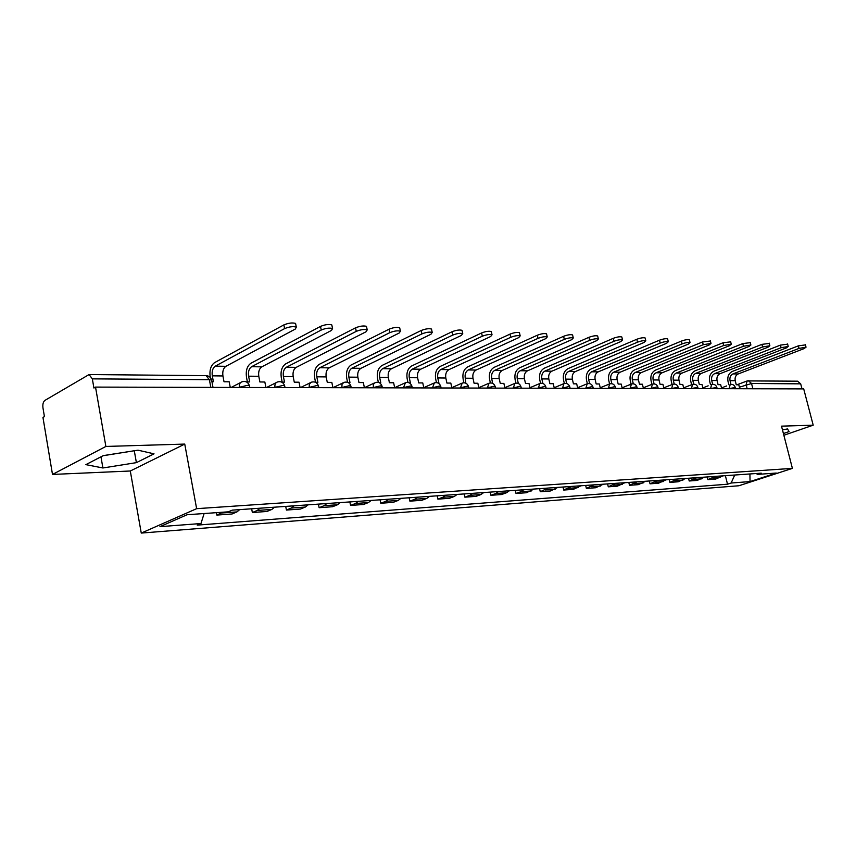 <?xml version="1.0" encoding="UTF-8"?>
<svg xmlns="http://www.w3.org/2000/svg" width="856" height="856" viewBox="0 0 856 856"><rect width="100%" height="100%" fill="white"/><g stroke="black" fill="none" stroke-linecap="round" stroke-linejoin="round"><path stroke-width="1.28" d="M105.877 446.447L52.494 474.438L130.294 471.003L141.261 533.074L738.921 485.748L792.399 468.382L196.634 508.667L184.746 444.082L105.877 446.447L95.519 387.094L803.709 388.902L813.2 425.186L781.507 426.149L792.399 468.382M52.494 474.438L42.961 417.45L44.426 416.605L42.95 407.788C42.554 404.246 43.207 401.774 44.94 400.373L89.078 374.554L92.33 378.866L93.925 388.025L95.519 387.094M747.438 380.909L797.567 381.188L800.681 383.841L751.536 383.499L739.391 387.212M802.008 388.892L800.681 383.841M783.861 435.265L813.2 425.186M223.031 512.188L216.846 515.077L232.062 513.985L236.93 511.909L239.68 509.62M216.397 512.658L216.846 515.077M260.01 508.197L257.249 510.465L252.359 512.519L266.944 511.46L271.844 509.427L274.605 507.18M251.653 508.785L252.359 512.519M294.111 505.821L291.329 508.036L286.428 510.058L300.424 509.053L305.335 507.041L308.117 504.837M285.711 506.399L286.428 510.058M326.832 503.531L324.05 505.714L319.138 507.694L332.588 506.731L337.51 504.751L340.292 502.59M318.421 504.12L319.138 507.694M358.279 501.327L355.486 503.478L350.564 505.425L363.49 504.494L368.422 502.558L371.204 500.428M349.847 501.916L350.564 505.425M388.506 499.219L385.714 501.327L380.781 503.253L393.225 502.354L398.158 500.439L400.95 498.353M380.075 499.808L380.781 503.253M417.589 497.186L414.796 499.251L409.874 501.145L421.848 500.289L426.78 498.406L429.562 496.352M409.157 497.775L409.874 501.145M445.591 495.228L442.809 497.261L437.876 499.134L449.421 498.299L454.343 496.437L457.136 494.415M437.17 495.817L437.876 499.134M472.576 493.345L469.794 495.346L464.872 497.175L476 496.373L480.922 494.554L483.704 492.564M464.166 493.933L464.872 497.175M498.599 491.526L495.817 493.495L490.905 495.303L501.637 494.522L506.549 492.724L509.331 490.766M490.199 492.104L490.905 495.303M523.701 489.771L520.93 491.708L516.018 493.484L526.387 492.746L534.058 489.044M515.323 490.349L516.018 493.484M547.936 488.07L540.275 491.74L550.29 491.012L557.941 487.374M539.58 488.658L540.275 491.74M571.348 486.433L563.708 490.049L573.392 489.354L581.01 485.759M563.013 487.021L563.708 490.049M593.978 484.849L586.371 488.412L595.723 487.738L603.32 484.196M585.675 485.438L586.371 488.412M615.86 483.319L608.284 486.829L617.337 486.176L624.901 482.688M607.589 483.897L608.284 486.829M637.035 481.842L629.492 485.299L638.255 484.667L645.788 481.233M628.807 482.42L629.492 485.299M657.536 480.409L650.025 483.822L658.521 483.201L666.022 479.82M649.351 480.986L650.025 483.822M677.406 479.018L669.927 482.388L678.155 481.789L685.624 478.45M669.242 479.595L669.927 482.388M696.656 477.68L689.208 480.986L697.191 480.419L704.616 477.124M688.534 478.247L689.208 480.986M715.316 476.375L707.912 479.638L715.648 479.082L723.042 475.829M707.238 476.931L707.912 479.638M204.124 513.525L200.967 523.53L159.954 526.665L187.09 514.734L228.317 511.824L232.233 510.144L761.262 473.165L757.517 474.385L776.274 473.058L750.059 481.575L731.152 483.019L734.716 475.016M200.967 523.53L197.233 525.124L727.514 484.207L731.152 483.019M141.261 533.074L196.634 508.667M130.294 471.003L184.746 444.082M154.037 453.841L137.966 450.17L103.276 455.617L85.868 464.637L102.902 467.975L136.393 462.636L154.037 453.841M783.411 433.543L789.082 431.585L787.509 428.942L782.459 429.83M725.385 475.669L727.514 484.207M756.223 473.507L757.517 474.385M749.92 473.957L750.059 481.575M103.084 455.724L134.499 450.716M134.296 450.812L136.393 462.636M100.965 456.815L102.902 467.975M230.264 387.436L229.183 381.797L224.026 381.765L222.924 375.955C222.346 371.397 223.341 368.176 225.909 366.315L295.352 329.025L296.304 327.099C293.094 326.222 289.189 326.725 284.609 328.608L283.871 324.906C288.451 323.012 292.345 322.519 295.566 323.408L295.78 324.456M211.914 381.69L213.39 381.701L212.288 375.848C211.71 371.269 212.705 368.037 215.263 366.154L284.609 328.608M283.871 324.906L214.599 362.623C210.801 365.405 209.335 370.188 210.191 376.972L210.298 377.55M265.916 387.533L264.836 382.001L259.892 381.979L258.79 376.287C258.212 371.825 259.208 368.679 261.797 366.85L331.507 330.416L332.556 328.522C329.507 327.698 325.74 328.19 321.235 330.02L320.508 326.404C325.002 324.563 328.768 324.071 331.807 324.906L332.01 325.89M246.346 381.894L249.706 381.915L248.604 376.191C248.015 371.697 249.021 368.54 251.6 366.7L321.235 330.02M320.508 326.404L250.926 363.233C247.117 365.961 245.629 370.648 246.496 377.282L247.384 381.904M300.103 387.618L299.022 382.204L294.282 382.183L293.18 376.608C292.591 372.232 293.597 369.15 296.197 367.363L366.09 331.743L367.224 329.881C364.335 329.1 360.686 329.592 356.267 331.368L355.529 327.827C359.948 326.05 363.597 325.558 366.475 326.35L366.668 327.249M281.656 382.108L284.513 382.118L283.4 376.512C282.822 372.114 283.828 369.022 286.418 367.224L356.267 331.368M355.529 327.827L285.744 363.832C281.913 366.496 280.426 371.087 281.282 377.582L282.18 382.108M332.909 387.704L331.828 382.397L327.281 382.375L326.168 376.908C325.59 372.627 326.607 369.61 329.207 367.855L399.206 333.016L400.415 331.186C397.687 330.448 394.145 330.94 389.801 332.663L389.063 329.196C393.407 327.463 396.938 326.971 399.677 327.73L399.859 328.565M315.511 382.3L317.897 382.311L316.795 376.822C316.206 372.51 317.223 369.482 319.823 367.716L389.801 332.663M389.063 329.196L319.149 364.399C315.308 367.01 313.81 371.504 314.666 377.87L315.564 382.3M364.41 387.779L363.34 382.579L358.964 382.557L357.862 377.207C357.284 373.002 358.3 370.049 360.9 368.337L430.943 334.247L432.226 332.438C429.626 331.732 426.202 332.224 421.922 333.894L421.195 330.502C425.464 328.822 428.899 328.34 431.488 329.046L431.659 329.828M347.996 382.493L349.954 382.504L348.852 377.122C348.274 372.895 349.28 369.92 351.891 368.198L421.922 333.894M421.195 330.502L351.217 364.945C347.365 367.502 345.867 371.911 346.723 378.149L347.579 382.322M394.702 387.854L393.621 382.76L389.427 382.739L388.314 377.485C387.747 373.366 388.752 370.466 391.363 368.786L461.395 335.413L462.743 333.637C460.271 332.973 456.944 333.455 452.738 335.081L452.011 331.754C456.205 330.116 459.533 329.646 462.005 330.32L462.165 331.037M379.197 382.675L380.76 382.685L379.657 377.41C379.08 373.27 380.096 370.348 382.696 368.658L452.738 335.081M452.011 331.754L382.022 365.469C378.17 367.973 376.672 372.296 377.528 378.416L378.352 382.365M423.838 387.929L422.757 382.932L418.723 382.91L417.61 377.753C417.043 373.719 418.06 370.873 420.66 369.225L490.627 336.536L492.04 334.792C489.685 334.161 486.443 334.632 482.313 336.215L481.586 332.963C485.716 331.368 488.947 330.898 491.301 331.54L491.451 332.203M409.2 382.857L410.388 382.857L409.275 377.678C408.708 373.623 409.724 370.766 412.325 369.107L482.313 336.215M481.586 332.963L411.661 365.972C407.798 368.433 406.3 372.67 407.146 378.673L407.959 382.461M451.882 388.003L450.812 383.092L446.918 383.071L445.815 378.02C445.248 374.061 446.265 371.269 448.865 369.653L518.715 337.617L520.181 335.894C517.944 335.295 514.788 335.766 510.722 337.307L510.005 334.118C514.06 332.567 517.206 332.096 519.453 332.706L519.592 333.326M438.047 383.017L438.893 383.028L437.791 377.945C437.213 373.965 438.229 371.151 440.84 369.535L510.722 337.307M510.005 334.118L440.166 366.454C436.314 368.872 434.816 373.023 435.661 378.919L436.453 382.589M478.9 388.068L477.83 383.253L474.074 383.231L472.983 378.266C472.416 374.382 473.432 371.643 476.032 370.06L545.721 338.655L547.241 336.964C545.101 336.397 542.041 336.857 538.039 338.366L537.322 335.231C541.313 333.722 544.373 333.252 546.524 333.84L546.652 334.418M465.825 383.188L465.247 378.202C464.68 374.286 465.696 371.536 468.296 369.942L538.039 338.366M537.322 335.231L467.633 366.924C463.781 369.289 462.283 373.366 463.128 379.155L463.909 382.739M504.944 388.143L503.874 383.402L500.257 383.381L499.166 378.513C498.599 374.693 499.615 372.007 502.215 370.445L571.712 339.661L573.285 337.992C571.241 337.446 568.256 337.906 564.318 339.372L563.601 336.301C567.528 334.824 570.524 334.364 572.568 334.921L572.696 335.456M492.585 383.338L491.708 378.448C491.141 374.607 492.157 371.9 494.757 370.338L564.318 339.372M563.601 336.301L494.094 367.374C490.253 369.696 488.755 373.698 489.589 379.379L490.381 382.921M530.067 388.207L529.008 383.552L525.52 383.531L524.428 378.748C523.861 374.992 524.878 372.36 527.467 370.83L596.75 340.624L598.365 338.976C596.407 338.462 593.497 338.923 589.624 340.346L588.907 337.328C592.78 335.894 595.69 335.445 597.649 335.969L597.766 336.462M518.319 383.467L517.238 378.684C516.671 374.907 517.687 372.253 520.277 370.723L589.624 340.346M588.907 337.328L519.613 367.812C515.783 370.092 514.285 374.019 515.119 379.604L515.911 383.103M554.313 388.26L553.265 383.702L549.894 383.681L548.814 378.973C548.247 375.292 549.263 372.692 551.842 371.194L620.868 341.544L622.526 339.928C620.654 339.436 617.807 339.885 613.998 341.287L613.292 338.323C617.101 336.922 619.937 336.472 621.82 336.975L621.927 337.435M542.918 383.488L541.859 378.908C541.302 375.206 542.308 372.595 544.898 371.087L613.998 341.287M613.292 338.323L544.245 368.23C540.414 370.466 538.916 374.329 539.751 379.818L540.553 383.295M577.736 388.324L576.687 383.83L573.434 383.82L572.354 379.197C571.797 375.57 572.803 373.023 575.382 371.547L644.129 342.443L645.831 340.849C644.033 340.378 641.262 340.827 637.506 342.186L636.8 339.276C640.545 337.917 643.327 337.467 645.124 337.949L645.231 338.377M566.672 383.541L565.645 379.133C565.088 375.484 566.094 372.927 568.673 371.44L637.506 342.186M563.58 383.755L561.333 384.729M636.8 339.276L568.02 368.636C564.211 370.841 562.713 374.628 563.537 380.021L564.35 383.509M600.377 388.378L599.328 383.97L596.183 383.948L595.113 379.401C594.556 375.838 595.562 373.334 598.13 371.889L666.578 343.31L668.322 341.737C666.589 341.287 663.882 341.737 660.179 343.063L659.484 340.196C663.175 338.869 665.882 338.43 667.616 338.88L667.712 339.286M589.634 383.616L588.628 379.347C588.072 375.763 589.078 373.248 591.646 371.782L660.179 343.063M586.852 383.895L584.445 384.911M659.484 340.196L590.993 369.022C587.195 371.194 585.707 374.917 586.531 380.214L587.355 383.713M622.259 388.442L621.221 384.098L618.182 384.077L617.112 379.604C616.566 376.105 617.561 373.633 620.119 372.21L688.256 344.144L690.032 342.593C688.363 342.165 685.72 342.603 682.082 343.898L681.376 341.095C685.014 339.789 687.668 339.351 689.326 339.789L689.422 340.174M611.837 383.713L610.842 379.55C610.285 376.03 611.291 373.548 613.848 372.114L682.082 343.898M609.333 384.023L606.776 385.082M681.376 341.095L613.206 369.407C609.418 371.525 607.931 375.195 608.755 380.406L609.59 383.927M643.445 388.496L642.407 384.216L639.464 384.205L638.405 379.807C637.848 376.362 638.854 373.933 641.39 372.531L709.196 344.947L711.004 343.427L703.225 344.722L702.53 341.951L710.394 341.02M633.312 383.809L632.327 379.754C631.782 376.287 632.777 373.847 635.323 372.446L703.225 344.722M702.53 341.951L634.681 369.771C630.915 371.857 629.438 375.463 630.251 380.588L631.107 384.141L628.39 385.243M663.946 388.538L662.918 384.344L660.062 384.323L659.002 380C658.457 376.608 659.452 374.222 661.988 372.841L729.44 345.728L731.27 344.23L723.673 345.503L722.978 342.785L730.671 341.844M654.102 383.927L653.128 379.946C652.582 376.533 653.577 374.136 656.113 372.756L723.673 345.503M652.101 384.28L649.297 385.403M722.978 342.785L655.471 370.124C651.726 372.178 650.25 375.731 651.063 380.77L651.908 384.28M683.794 388.592L682.778 384.462L680.006 384.44L678.958 380.182C678.423 376.843 679.407 374.489 681.932 373.141L749.021 346.477L750.883 345L743.436 346.263L742.751 343.588L750.284 342.646M674.228 384.044L673.265 380.128C672.73 376.779 673.715 374.414 676.24 373.055L743.436 346.263M672.463 384.398L669.542 385.553M742.751 343.588L675.609 370.466C671.874 372.488 670.409 375.987 671.211 380.941L672.056 384.398M703.033 388.645L702.016 384.569L699.341 384.558L698.303 380.364C697.758 377.079 698.742 374.768 701.257 373.43L767.971 347.204L769.865 345.749L762.568 347.001L761.894 344.369L769.255 343.416M693.735 384.162L692.782 380.31C692.247 377.004 693.232 374.682 695.746 373.344L762.568 347.001M692.183 384.515L689.155 385.692M761.894 344.369L695.104 370.798C691.391 372.788 689.936 376.223 690.728 381.113L691.573 384.505M721.683 388.688L720.677 384.676L718.077 384.665L717.05 380.535C716.515 377.293 717.489 375.024 719.992 373.708L786.322 347.911L788.237 346.477L781.089 347.707L780.415 345.118L787.627 344.166M712.652 384.291L711.7 380.481C711.165 377.239 712.139 374.949 714.642 373.623L781.089 347.707M702.84 387.875L708.169 385.831M780.415 345.118L714.011 371.119C710.32 373.077 708.864 376.469 709.656 381.273L710.491 384.622M739.777 388.731L738.782 384.783L736.256 384.772L735.229 380.706C734.694 377.517 735.668 375.27 738.15 373.976L804.094 348.595L806.031 347.183L799.033 348.403L798.359 345.856L805.432 344.893M730.992 384.419L730.04 380.653C729.505 377.453 730.489 375.206 732.971 373.901L799.033 348.403M721.49 387.907L726.605 385.96M798.359 345.856L732.34 371.429C728.67 373.366 727.226 376.694 728.007 381.434L728.841 384.729M735.315 387.543L728.274 388.71M729.152 388.71L730.136 384.612C732.618 384.044 734.33 384.954 735.261 387.329L735.614 388.72M716.879 387.49L709.699 388.656M710.576 388.656L711.614 384.505C714.129 383.927 715.862 384.847 716.814 387.265L717.168 388.678M697.854 387.436L690.535 388.613M691.423 388.613L692.515 384.387C695.072 383.798 696.827 384.74 697.79 387.19L698.143 388.635M678.22 387.383L670.762 388.56M671.65 388.56L672.805 384.269C675.395 383.67 677.182 384.622 678.155 387.126L678.508 388.581M657.943 387.329L657.044 386.912L650.346 388.506M651.234 388.506L652.443 384.151C655.075 383.541 656.894 384.505 657.879 387.051L658.243 388.528M637.014 387.276L636.051 386.837L629.256 388.453M630.144 388.453L631.418 384.023C634.093 383.402 635.933 384.387 636.939 386.987L637.303 388.474M615.368 387.222L614.362 386.752L607.45 388.399M608.348 388.399L609.686 383.895C612.404 383.263 614.276 384.258 615.293 386.912L615.657 388.421M592.994 387.169L591.924 386.666L584.894 388.346M585.804 388.346L587.205 383.766C589.966 383.114 591.87 384.13 592.908 386.826L593.272 388.367M569.839 387.105L568.705 386.58L561.568 388.282M562.467 388.282L563.943 383.627C566.758 382.964 568.694 384.002 569.754 386.752L570.117 388.303M545.861 387.051L544.673 386.484L537.408 388.217M538.317 388.228L539.869 383.488C542.725 382.803 544.705 383.863 545.775 386.666L546.139 388.239M521.026 386.987L519.763 386.398L512.37 388.153M513.279 388.164L514.916 383.349C517.837 382.643 519.838 383.723 520.93 386.58L521.293 388.185M495.282 386.933L493.944 386.291L486.422 388.089M487.332 388.089L489.054 383.188C492.029 382.471 494.073 383.574 495.185 386.495L495.538 388.11M468.574 386.869L467.151 386.195L459.501 388.025M460.41 388.025L462.219 383.039C465.257 382.3 467.344 383.424 468.467 386.409L468.831 388.046M440.851 386.816L439.342 386.088L431.552 387.95M432.462 387.95L434.367 382.878C437.47 382.108 439.588 383.263 440.744 386.313L441.108 387.971M412.057 386.752L410.463 385.981L402.513 387.875M403.433 387.886L405.434 382.707C408.601 381.926 410.773 383.092 411.95 386.216L412.303 387.907M382.129 386.687L380.428 385.863L372.328 387.8M373.248 387.8L373.409 384.237L375.356 382.536C378.587 381.723 380.813 382.921 382.011 386.12L382.365 387.832M350.992 386.623L349.173 385.746L340.923 387.725M341.844 387.725L342.036 384.087L344.059 382.354C347.365 381.519 349.644 382.739 350.864 386.013L351.228 387.747M318.571 386.57L318.443 385.906L316.634 385.617L308.224 387.64M309.134 387.64L309.369 383.937L311.466 382.161C314.869 381.305 317.191 382.546 318.443 385.906L318.796 387.661M284.791 386.505L284.652 385.799L282.726 385.489L274.145 387.554M275.054 387.554L274.969 387.137C274.605 384.408 275.45 382.685 277.515 381.969C280.993 381.08 283.379 382.354 284.652 385.799L285.005 387.575M249.567 386.441L249.428 385.682L247.352 385.361L238.599 387.458M239.509 387.468L239.423 387.04C239.059 384.258 239.948 382.504 242.088 381.765C245.672 380.845 248.112 382.151 249.428 385.682L249.77 387.49M747.16 388.752L746.122 384.665L747.138 380.941L748.379 380.727L751.536 383.499L752.884 388.774M701.931 478.825L693.959 479.392M682.917 480.173L674.699 480.762M663.314 481.575L654.829 482.174M643.07 483.009L634.307 483.64M622.173 484.496L613.121 485.149M600.58 486.037L591.228 486.7M578.26 487.62L568.587 488.316M555.17 489.268L545.165 489.974M531.287 490.97L520.93 491.708M506.549 492.724L495.817 493.495M480.922 494.554L469.794 495.346M454.343 496.437L442.809 497.261M426.78 498.406L414.796 499.251M398.158 500.439L385.714 501.327M368.422 502.558L355.486 503.478M337.51 504.751L324.05 505.714M305.335 507.041L291.329 508.036M271.844 509.427L257.249 510.465M236.93 511.909L221.715 512.99M720.367 477.509L712.641 478.065M211.764 380.867L211.603 380.043L209.388 379.69L92.33 378.866M210.833 387.394L209.388 379.69L206.061 375.645L89.227 374.554M212.288 375.848L222.924 375.955M215.263 366.154L225.909 366.315M248.604 376.191L258.79 376.287M251.6 366.7L261.797 366.85M283.4 376.512L293.18 376.608M286.418 367.224L296.197 367.363M316.795 376.822L326.168 376.908M319.823 367.716L329.207 367.855M348.852 377.122L357.862 377.207M351.891 368.198L360.9 368.337M379.657 377.41L388.314 377.485M382.696 368.658L391.363 368.786M409.275 377.678L417.61 377.753M412.325 369.107L420.66 369.225M437.791 377.945L445.815 378.02M440.84 369.535L448.865 369.653M465.247 378.202L472.983 378.266M468.296 369.942L476.032 370.06M491.708 378.448L499.166 378.513M494.757 370.338L502.215 370.445M517.238 378.684L524.428 378.748M520.277 370.723L527.467 370.83M541.859 378.908L548.814 378.973M544.898 371.087L551.842 371.194M565.645 379.133L572.354 379.197M568.673 371.44L575.382 371.547M588.628 379.347L595.113 379.401M591.646 371.782L598.13 371.889M610.842 379.55L617.112 379.604M613.848 372.114L620.119 372.21M632.327 379.754L638.405 379.807M635.323 372.446L641.39 372.531M653.128 379.946L659.002 380M656.113 372.756L661.988 372.841M673.265 380.128L678.958 380.182M676.24 373.055L681.932 373.141M692.782 380.31L698.303 380.364M695.746 373.344L701.257 373.43M711.7 380.481L717.05 380.535M714.642 373.623L719.992 373.708M730.04 380.653L735.229 380.706M732.971 373.901L738.15 373.976M240.686 382.493L231.152 387.447M276.231 382.611L266.505 387.533M310.3 382.739L300.413 387.618M342.989 382.867L332.963 387.704M374.372 382.996L364.399 387.704M404.535 383.124L394.67 387.693M433.543 383.253L423.784 387.682M461.459 383.37L451.808 387.682M488.348 383.499L478.814 387.682M514.263 383.627L504.847 387.693M539.269 383.745L529.95 387.704M563.387 383.863L554.196 387.715M586.692 383.98L577.597 387.736M609.205 384.098L600.227 387.757M630.968 384.205L622.109 387.779M652.026 384.312L643.273 387.8M672.409 384.419L663.764 387.822M692.151 384.526L683.612 387.854M212.994 387.394L211.603 380.043C210.737 377.282 208.896 375.816 206.061 375.645M737.027 384.772L746.839 381.059M296.304 327.099L295.566 323.408M332.556 328.522L331.807 324.906M367.224 329.881L366.475 326.35M400.415 331.186L399.677 327.73M432.226 332.438L431.488 329.046M462.743 333.637L462.005 330.32M492.04 334.792L491.301 331.54M520.181 335.894L519.453 332.706M547.241 336.964L546.524 333.84M573.285 337.992L572.568 334.921M598.365 338.976L597.649 335.969M622.526 339.928L621.82 336.975M645.831 340.849L645.124 337.949M668.322 341.737L667.616 338.88M690.032 342.593L689.326 339.789M711.004 343.427L710.309 340.667M731.27 344.23L730.585 341.512M750.883 345L750.198 342.336M769.865 345.749L769.18 343.128M788.237 346.477L787.563 343.898M806.031 347.183L805.368 344.636"/></g></svg>
